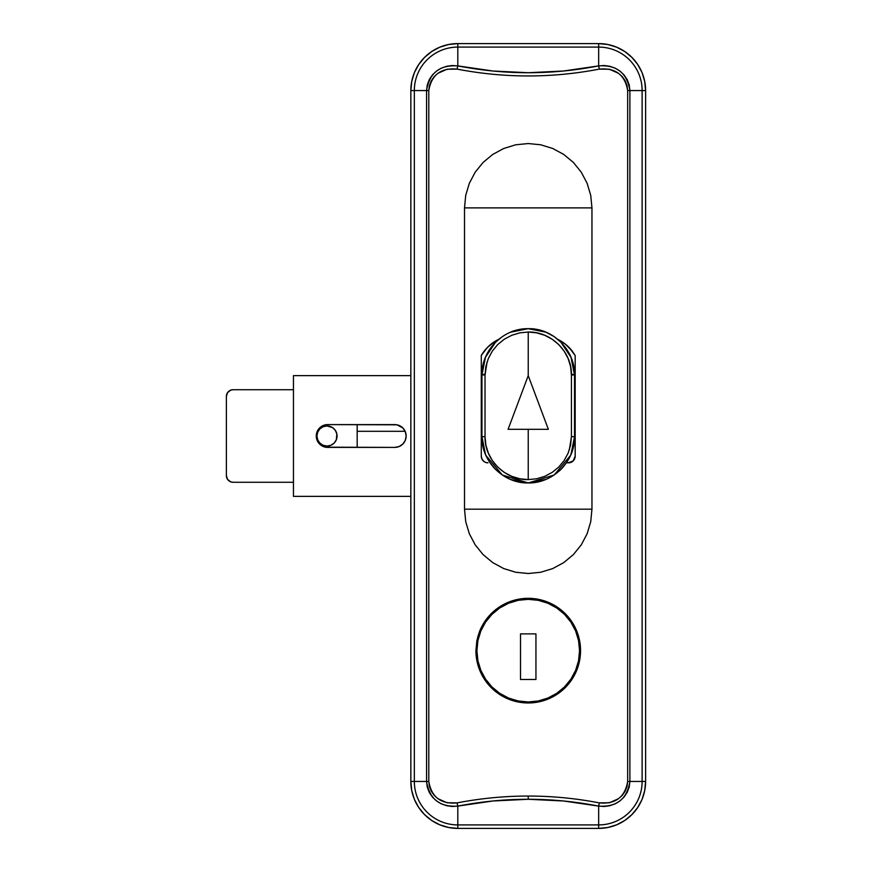 <?xml version="1.0" encoding="UTF-8"?>
<svg xmlns="http://www.w3.org/2000/svg" width="872" height="872" viewBox="0 0 872 872"><rect width="100%" height="100%" fill="white"/><g stroke="black" fill="none" stroke-linecap="round" stroke-linejoin="round"><path stroke-width="1.31" d="M571.716 679.735A52.32 52.32 0 0 0 548.281 602.323L557.317 607.152L565.22 613.648L571.738 621.594L576.556 630.609L579.542 640.44L580.556 650.643L579.531 660.911L576.545 670.721L571.694 679.768L565.198 687.67L557.252 694.177L548.226 698.995L538.395 701.971L528.192 702.963L517.99 701.96L508.158 698.963L499.155 694.145L491.209 687.616L484.723 679.702L479.883 670.655L476.908 660.834L475.916 650.643A52.32 52.32 0 0 0 517.946 701.949L508.158 698.963L499.155 694.145L491.209 687.616L484.723 679.702L479.883 670.655L476.908 660.834L475.916 650.643L476.919 640.408L479.894 630.62L484.734 621.562L491.241 613.648L499.166 607.141L508.223 602.301L518.012 599.337L528.247 598.323L538.438 599.337L548.259 602.312L557.317 607.152L565.22 613.648L571.738 621.594L576.556 630.609L579.542 640.44L580.556 650.643L579.531 660.911L576.545 670.721L571.694 679.768L565.198 687.67L557.252 694.177A52.32 52.32 0 0 0 571.672 679.811M518.044 701.96A52.32 52.32 0 0 0 538.34 701.982M538.449 701.96A52.32 52.32 0 0 0 557.219 694.199M457.8 806.11C481.213 801.553 504.692 799.275 528.236 799.275L528.236 796.049C504.452 796.049 480.734 798.338 457.092 802.894A6.704 0.698 79 0 0 457.8 806.11L492.963 800.987L528.236 799.275L563.497 800.987L598.661 806.11L598.661 824.912A43.469 43.469 0 0 0 642.13 781.443L629.889 781.443L629.203 787.056L627.208 792.354L624.069 797.03L619.981 800.899L615.152 803.831L609.866 805.706L604.274 806.48L598.661 806.11L598.661 824.912L457.8 824.912L457.8 806.11L452.154 806.48L446.595 805.706L441.297 803.831L436.48 800.899L432.392 797.03L429.242 792.343L427.247 787.045L426.572 781.443L414.331 781.443A43.469 43.469 0 0 0 457.8 824.912L457.8 806.11A6.704 0.698 -101 0 1 457.092 802.894C480.734 798.338 504.452 796.049 528.236 796.049C552.009 796.049 575.727 798.338 599.369 802.894L609.408 802.763L618.553 798.698L622.292 795.319L625.18 791.187L627.033 786.468L627.666 781.443L627.666 90.557L627.033 85.543L625.191 80.824L622.292 76.692L618.564 73.313L609.397 69.237L599.369 69.106C575.705 73.662 551.987 75.951 528.236 75.951C504.474 75.951 480.755 73.662 457.092 69.106L447.053 69.237L437.908 73.303L434.169 76.681L431.28 80.813L429.427 85.532L428.795 90.557L428.795 781.443L429.427 786.457L431.269 791.177L434.169 795.308L437.908 798.687L447.064 802.763L457.092 802.894C440.949 804.333 431.52 797.182 428.795 781.443L414.331 781.443L414.331 90.557L426.572 90.557L426.572 781.443C429.395 799.046 439.804 807.276 457.8 806.11M410.843 781.443L410.843 90.557L411.748 81.39L414.418 72.583L418.756 64.463L424.599 57.356L431.716 51.513L439.837 47.175L448.644 44.505L457.8 43.6A46.957 46.957 0 0 0 410.843 90.557L410.843 781.443L414.331 781.443L414.331 90.557L426.572 90.557L427.258 84.944L429.253 79.646L432.392 74.97L436.48 71.101L441.308 68.169L446.595 66.294L452.187 65.52L457.8 65.891L457.8 47.088A43.469 43.469 0 0 0 414.331 90.557L410.843 90.557A46.957 46.957 0 0 1 457.8 43.6L457.8 47.088L598.661 47.088L598.661 65.891L563.497 71.014L528.236 72.725L492.963 71.014L457.8 65.891L457.8 43.6L598.661 43.6L607.817 44.505L616.635 47.175L624.744 51.513L631.862 57.356L637.705 64.463L642.043 72.583L644.713 81.39L645.618 90.557A46.957 46.957 0 0 0 598.661 43.6A46.957 46.957 0 0 1 645.618 90.557L642.13 90.557A43.469 43.469 0 0 0 598.661 47.088L598.661 65.891L604.307 65.52L609.866 66.294L615.174 68.169L619.981 71.101L624.069 74.97L627.219 79.657L629.213 84.955L629.889 90.557L642.13 90.557L629.889 90.557L629.889 781.443L642.13 781.443L642.13 90.557L645.618 90.557L645.618 781.443L644.713 790.61L642.043 799.417L637.705 807.537L631.862 814.644L624.744 820.487L616.635 824.825L607.817 827.495L598.661 828.4L598.661 824.912L457.8 824.912A43.469 43.469 0 0 1 414.331 781.443L410.843 781.443A46.957 46.957 0 0 0 457.8 828.4L448.644 827.495L439.837 824.825L431.716 820.487L424.599 814.644L418.756 807.537L414.418 799.417L411.748 790.61L410.843 781.443A46.957 46.957 0 0 0 457.8 828.4L598.661 828.4A46.957 46.957 0 0 0 645.618 781.443A46.957 46.957 0 0 1 598.661 828.4L457.8 828.4L457.8 824.912L457.8 828.4M590.726 195.328L591.957 207.885L591.957 509.172L590.726 521.729L587.129 533.751L581.264 544.869L573.394 554.581L563.726 562.625L552.717 568.577L540.705 572.261L528.214 573.504L515.744 572.261L503.722 568.566L492.724 562.614L483.066 554.581L475.186 544.847L469.332 533.751L465.724 521.718L464.504 509.172L464.504 207.885L465.724 195.339L469.332 183.294L475.186 172.198L483.066 162.475L492.724 154.442L503.722 148.491L515.744 144.785L528.214 143.542L540.705 144.785L552.717 148.48L563.726 154.431L573.394 162.465L581.264 172.187L587.129 183.294L590.726 195.328L591.957 207.885L591.957 509.172L464.504 509.172L464.504 207.885L591.957 207.885L464.504 207.885L465.724 195.339L469.332 183.294L475.186 172.198L483.066 162.475L492.724 154.442L503.722 148.491L515.744 144.785L528.214 143.542L540.705 144.785L552.717 148.48L563.726 154.431L573.394 162.465L581.264 172.187L587.129 183.294L590.726 195.328M557.252 694.177L548.226 698.995L538.395 701.971L528.192 702.963L517.99 701.96M498.599 339.404A40.243 40.243 0 0 0 495.427 341.115L498.599 339.404L491.176 344.058L487.394 347.448L481.279 355.503L481.279 456.121L481.944 459.032L483.546 461.157A6.704 6.704 0 0 0 487.982 462.836L485.519 462.367M572.348 351.242L575.182 355.503L575.182 456.121A6.704 6.704 0 0 1 568.479 462.836L573.22 460.863L575.182 456.121L574.528 459.021L572.926 461.146L569.678 462.727L566.429 462.836L570.844 462.4L572.926 461.146L574.528 459.021L575.182 456.121L575.182 355.503L569.034 347.427L565.274 344.048L557.862 339.404L565.274 344.048L572.348 351.242A40.243 40.243 0 0 0 557.862 339.404M484.538 461.877L483.546 461.157L484.538 461.877M486.271 348.647L481.279 355.503L481.279 456.121A6.704 6.704 0 0 0 481.944 459.032L481.431 457.549M481.409 457.429L481.867 458.879M481.791 458.694L483.393 461.016M482.412 459.849L484.396 461.789M484.254 461.702L485.421 462.324M573.067 461.016L574.059 459.849M575.182 355.503L570.179 348.626M568.784 347.176L567.214 345.683M564.827 343.699L563.149 342.478M560.718 340.93L559.061 340.015M497.356 340.036L495.721 340.941M493.28 342.5L491.634 343.699M489.617 345.356L487.721 347.132M410.843 90.557L414.331 90.557A43.469 43.469 0 0 1 457.8 47.088L598.661 47.088L598.661 43.6L457.8 43.6M598.661 43.6L598.661 47.088A43.469 43.469 0 0 1 642.13 90.557L642.13 781.443A43.469 43.469 0 0 1 598.661 824.912L598.661 828.4M645.618 781.443L642.13 781.443L645.618 781.443L645.618 90.557M528.236 796.049L528.236 799.275C551.769 799.275 575.248 801.553 598.661 806.11A6.704 0.698 -79 0 0 599.369 802.894C575.727 798.338 552.009 796.049 528.236 796.049M426.572 90.557L426.572 781.443L428.795 781.443L428.795 90.557L426.572 90.557L428.795 90.557C431.52 74.807 440.949 67.656 457.092 69.106A6.704 0.698 -79 0 1 457.8 65.891C439.804 64.713 429.395 72.943 426.572 90.557M599.369 802.894A6.704 0.698 101 0 1 598.661 806.11C616.657 807.287 627.066 799.057 629.889 781.443L627.666 781.443C624.941 797.193 615.512 804.344 599.369 802.894M627.666 90.557L627.666 781.443L629.889 781.443L629.889 90.557L627.666 90.557L629.889 90.557C627.066 72.954 616.657 64.724 598.661 65.891C551.703 75.003 504.757 75.003 457.8 65.891A6.704 0.698 101 0 0 457.092 69.106C504.517 78.229 551.943 78.229 599.369 69.106A6.704 0.698 -101 0 0 598.661 65.891A6.704 0.698 79 0 1 599.369 69.106C615.512 67.667 624.941 74.818 627.666 90.557M464.504 509.172L591.957 509.172L590.726 521.729L587.129 533.751L581.264 544.869L573.394 554.581L563.726 562.625L552.717 568.577L540.705 572.261L528.214 573.504L515.744 572.261L503.722 568.566L492.724 562.614L483.066 554.581L475.186 544.847L469.332 533.751L465.724 521.718L464.504 509.172M483.546 461.157L481.944 459.032A6.704 6.704 0 0 0 483.546 461.146M495.372 341.159A40.243 40.243 0 0 0 491.198 344.037M491.154 344.069A40.243 40.243 0 0 0 481.29 355.493L487.394 347.448L495.394 341.137M548.237 602.301A52.32 52.32 0 0 0 479.894 630.62L484.734 621.562L491.241 613.648L499.166 607.141L508.223 602.301L518.012 599.337L528.247 598.323L538.438 599.337L548.259 602.312M476.842 640.811L475.916 650.643L476.919 640.408L479.894 630.62M519.647 599.031L521.521 598.759L521.521 599.773L521.521 598.759L524.519 598.454M530.59 598.377L535.266 598.802M541.185 599.958L545.73 601.342M551.268 603.675L555.42 605.942M560.423 609.397L563.944 612.406M568.206 616.886L570.277 619.512M570.299 619.545L570.986 620.493M574.397 626.02L576.218 629.802M578.605 636.516L579.455 640.015M580.12 657.357L579.106 657.357L580.12 657.357L579.847 659.199M515.439 599.914L510.109 601.56M506.12 603.228L501.16 605.877M497.563 608.253L493.192 611.784M490.14 614.771L486.445 619.153M484.091 622.564L481.159 627.818M479.589 631.361L477.573 637.563M475.916 650.643L476.875 660.638M477.594 663.799L479.731 670.285M481.366 673.903L484.385 679.201M486.881 682.711L490.642 687.049M493.857 690.09L498.315 693.567M502.174 696.019L507.057 698.494M511.341 700.162L516.616 701.655M521.205 702.494L526.579 702.941M531.277 702.876L536.607 702.287M541.218 701.328L546.352 699.726M550.712 697.894L555.388 695.366M559.312 692.739L563.465 689.316M566.811 685.981L570.201 681.882M572.85 677.969L575.422 673.249M577.253 668.922L578.877 663.777M484.418 451.576A6.704 6.704 0 0 0 484.592 452.045A6.704 6.704 0 0 1 484.418 451.576L482.565 444.23L481.944 436.676C481.322 461.43 503.547 483.611 528.258 482.957C552.935 483.448 575.149 461.506 574.517 436.676L574.517 374.96C575.139 350.195 552.913 328.014 528.203 328.679C503.526 328.177 481.311 350.119 481.944 374.96L485.028 374.96L485.028 436.676L485.878 445.123L488.342 453.157L492.364 460.601L497.738 467.087L504.278 472.395L511.755 476.352L519.81 478.772L528.236 479.6L528.236 429.297L508.103 429.297L528.236 375.636L528.236 332.036L519.843 332.853L511.744 335.284L504.278 339.23L497.738 344.549L492.342 351.067L488.342 358.468L485.868 366.556L485.028 374.96L481.944 374.96L481.944 436.676L485.028 436.676L485.028 374.96L487.132 361.727M548.357 429.297L528.236 429.297L528.236 479.6L536.618 478.783L544.717 476.352L552.183 472.395L558.723 467.087L564.119 460.569L568.119 453.157L570.593 445.069L571.433 436.676L571.433 374.96L570.582 366.513L568.119 358.468L564.097 351.035L558.723 344.549L552.183 339.23L544.706 335.273L536.651 332.853L528.236 332.036L528.236 375.636L548.357 429.297L528.236 375.636L548.357 429.297L508.103 429.297L528.236 375.636L508.103 429.297L548.357 429.297M573.896 444.23L570.561 455.402L554.178 475L528.301 482.957M559.159 471.098L560.903 469.452M561.056 469.3L563.606 466.52M548.641 478.205L554.156 475.011M535.681 482.347L542.493 480.701M517.347 481.66L524.53 482.805L532.029 482.794M545.959 479.426L528.279 482.957L510.556 479.447L502.534 475.164L495.525 469.419L489.77 462.422L485.486 454.41L481.944 436.676L481.944 374.96L485.475 357.237L489.737 349.258L495.503 342.227L502.501 336.494M510.643 479.48L514.011 480.712M505.008 476.701L507.864 478.238M493.007 466.694L495.427 469.321M510.502 332.21L528.203 328.679L545.905 332.188L553.927 336.461L560.936 342.206L566.691 349.214L570.986 357.226L574.517 374.96L574.517 436.676L571.433 436.676L574.517 436.676L570.986 454.399L566.724 462.367L560.958 469.398L553.971 475.142M495.536 342.195L485.432 357.346M545.905 332.178L545.883 332.178C542.449 330.335 536.585 329.169 528.269 328.679L528.214 328.679M528.269 328.679C519.941 329.158 514.066 330.314 510.643 332.145M528.236 332.036C551.191 331.425 571.988 351.896 571.433 374.96L574.517 374.96L571.04 357.378L560.936 342.216M528.279 482.957L502.305 475.011L485.9 455.402A6.704 3.216 156.1 0 0 486.02 455.598A6.704 3.216 -23.9 0 1 485.9 455.402M528.236 479.6C505.27 480.21 484.472 459.729 485.028 436.676L481.944 436.676M571.16 373.892L574.517 374.96L571.433 374.96L571.433 436.676L569.329 449.908M485.301 373.892L481.944 374.96M394.743 424.599A11.401 11.401 0 0 1 406.156 436L405.284 440.36L402.81 444.066L399.114 446.54L394.743 447.401L325.441 447.183L319.61 444.066L317.136 440.36L316.264 436L317.136 431.64L319.61 427.934L323.305 425.46L327.676 424.599L396.967 424.817L402.81 427.934L405.284 431.64L406.156 436A11.401 11.401 0 0 1 394.743 447.401L327.676 447.401A11.401 11.401 0 0 1 316.264 436A11.401 11.401 0 0 1 327.676 424.599L394.743 424.599M293.461 375.636L293.461 496.364L410.843 496.364L293.461 496.364L293.461 375.636L410.843 375.636L293.461 375.636M325.441 424.817L323.305 425.46M396.967 447.183L399.114 446.54M405.927 438.224L406.156 436M336.865 434.038L335.371 430.408L332.592 427.629L327 425.939L323.152 426.702L319.882 428.882L317.702 432.152L316.939 436A10.061 10.061 0 0 1 327 425.939A10.061 10.061 0 0 1 337.061 436A10.061 10.061 0 0 1 327 446.061A10.061 10.061 0 0 1 316.939 436L317.702 439.848L319.882 443.118L323.152 445.298L327 446.061L330.848 445.298L334.118 443.118L336.298 439.848L336.865 434.038L337.061 436M226.382 475.578A6.704 6.704 0 0 0 233.097 482.281L293.461 482.281L233.097 482.281L230.524 481.769L227.516 479.306L226.382 475.578L226.382 396.422L226.382 475.578L226.382 396.422L227.516 392.694L230.524 390.231L233.097 389.719L293.461 389.719L233.097 389.719A6.704 6.704 0 0 0 226.382 396.422M357.182 424.599L357.182 447.401L357.182 424.599M405.142 431.302L357.182 431.302L405.142 431.302M316.939 436L317.136 437.962M476.919 650.643A51.317 51.317 0 0 1 528.236 599.337A51.317 51.317 0 0 1 579.542 650.643A51.317 51.317 0 0 1 528.236 701.96A51.317 51.317 0 0 1 476.919 650.643L477.9 660.66L480.821 670.285L485.562 679.157L491.95 686.929L499.721 693.316L508.594 698.058L518.219 700.979L528.236 701.96L538.242 700.979L547.867 698.058L556.739 693.316L564.511 686.929L570.898 679.157L575.64 670.285L578.561 660.66L579.542 650.643L578.561 640.637L575.64 631.012L570.898 622.139L564.511 614.357L556.739 607.98L547.867 603.239L538.242 600.317L528.236 599.337L518.219 600.317L508.594 603.239L499.721 607.98L491.95 614.357L485.562 622.139L480.821 631.012L477.9 640.637L476.919 650.643M520.519 679.484L520.519 633.879L535.942 633.879L535.942 679.484L520.519 679.484L520.519 633.879L520.519 679.484L535.942 679.484L535.942 633.879L520.519 633.879L535.942 633.879L535.942 679.484L520.519 679.484M570.898 622.139L564.511 614.357L556.739 607.98M499.721 607.98L491.95 614.357L485.562 622.139M485.562 679.157L491.95 686.929L499.721 693.316M556.739 693.316L564.511 686.929L570.898 679.157"/></g></svg>
